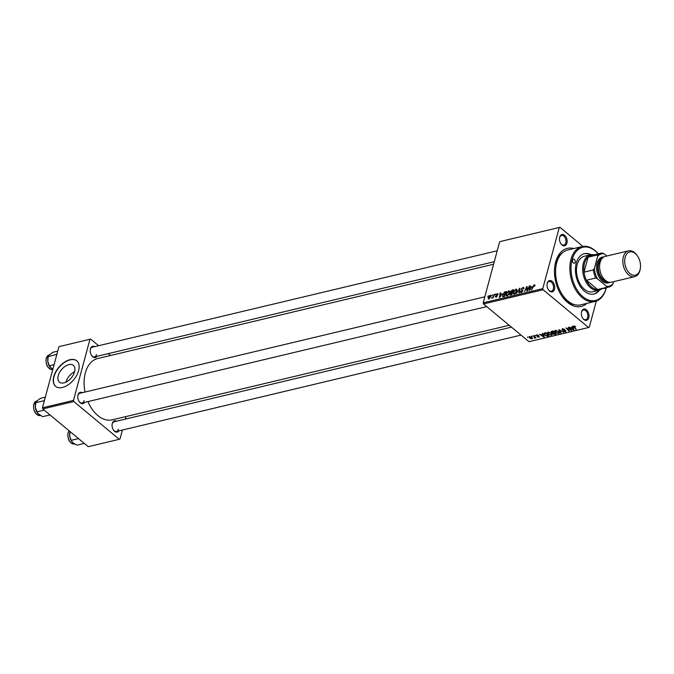 <?xml version="1.0" encoding="UTF-8"?>
<svg xmlns="http://www.w3.org/2000/svg" width="674" height="674" viewBox="0 0 674 674"><rect width="100%" height="100%" fill="white"/><g stroke="black" fill="none" stroke-linecap="round" stroke-linejoin="round"><path stroke-width="1.01" d="M65.926 382.175A10.91 6.395 129.7 0 1 74.595 371.736M68.866 364.626A10.91 6.395 -50.3 0 0 59.48 372.621A10.91 6.395 -50.3 0 0 59.438 382.141A10.91 6.395 -50.3 0 0 63.946 382.883A10.91 6.395 -50.3 0 0 73.331 374.887A10.91 6.395 -50.3 0 0 73.373 365.359A10.91 6.395 -50.3 0 0 68.866 364.626M69.944 359.705A16.58 9.722 -50.3 0 0 55.681 371.863A16.58 9.722 -50.3 0 0 55.605 386.337A16.58 9.722 -50.3 0 0 62.455 387.457A16.58 9.722 -50.3 0 0 76.718 375.3A16.58 9.722 -50.3 0 0 76.794 360.826A16.58 9.722 -50.3 0 0 69.944 359.705M76.895 360.919A16.58 9.722 -50.3 0 0 70.147 359.882A16.58 9.722 -50.3 0 0 55.942 371.938A16.58 9.722 -50.3 0 0 55.715 386.421M547.28 283.198A5.805 3.707 -103.4 0 1 552.2 281.344A5.805 3.707 -103.4 0 1 554.508 289.205A5.805 3.707 -103.4 0 1 548.653 290.064A5.805 3.707 -103.4 0 1 547.153 283.762A5.805 3.707 -103.4 0 1 547.28 283.198M548.501 289.854A4.971 3.176 76.6 0 0 551.425 291.185A4.971 3.176 76.6 0 0 553.371 288.927A4.971 3.176 76.6 0 0 552.587 283.653A4.971 3.176 76.6 0 0 549.116 281.513A4.971 3.176 76.6 0 0 547.17 283.779A4.971 3.176 76.6 0 0 547.111 284.024M559.706 237.138A5.805 3.707 -103.4 0 1 564.635 235.285A5.805 3.707 -103.4 0 1 566.935 243.146A5.805 3.707 -103.4 0 1 561.088 244.005A5.805 3.707 -103.4 0 1 559.58 237.695A5.805 3.707 -103.4 0 1 559.706 237.138M560.928 243.794A4.971 3.176 76.6 0 0 563.852 245.125A4.971 3.176 76.6 0 0 565.798 242.859A4.971 3.176 76.6 0 0 565.023 237.585A4.971 3.176 76.6 0 0 561.552 235.445A4.971 3.176 76.6 0 0 559.597 237.711A4.971 3.176 76.6 0 0 559.538 237.956M581.578 311.691A5.805 3.707 -103.4 0 1 586.498 309.838A5.805 3.707 -103.4 0 1 588.806 317.698A5.805 3.707 -103.4 0 1 582.951 318.558A5.805 3.707 -103.4 0 1 581.451 312.247A5.805 3.707 -103.4 0 1 581.578 311.691M582.799 318.347A4.971 3.176 76.6 0 0 585.723 319.678A4.971 3.176 76.6 0 0 587.669 317.412A4.971 3.176 76.6 0 0 586.894 312.138A4.971 3.176 76.6 0 0 583.414 309.998A4.971 3.176 76.6 0 0 581.468 312.264A4.971 3.176 76.6 0 0 581.409 312.509M511.44 327.143L114.125 421.781A4.971 3.176 76.6 0 0 112.179 424.039A5.805 3.707 -103.4 0 1 112.28 423.466A5.805 3.707 -103.4 0 1 116.602 421.191M84.612 402.378A5.805 3.707 -103.4 0 1 79.364 401.847A5.805 3.707 -103.4 0 1 77.864 395.537A5.805 3.707 -103.4 0 1 77.982 394.972A5.805 3.707 -103.4 0 1 82.304 392.698M484.8 296.83L79.827 393.287A4.971 3.176 76.6 0 0 77.881 395.554A4.971 3.176 76.6 0 0 77.822 395.798M97.039 356.31A5.805 3.707 -103.4 0 1 91.79 355.779A5.805 3.707 -103.4 0 1 90.291 349.469A5.805 3.707 -103.4 0 1 90.409 348.913A5.805 3.707 -103.4 0 1 94.731 346.638M497.227 250.77L92.254 347.228A4.971 3.176 76.6 0 0 90.308 349.486A4.971 3.176 76.6 0 0 90.249 349.73M586.877 303.384A29.841 19.049 -103.4 0 1 562.756 297.301A29.841 19.049 -103.4 0 1 555.022 264.848A29.841 19.049 -103.4 0 1 555.662 261.967A29.841 19.049 -103.4 0 1 573.818 248.546M562.386 252.851A27.356 17.465 76.6 0 0 555.351 263.702A27.356 17.465 76.6 0 0 554.904 265.615M493.595 264.242L97.663 358.551A31.501 20.11 76.6 0 0 85.337 372.891A31.501 20.11 76.6 0 0 85.008 392.057M87.94 401.586A31.501 20.11 76.6 0 0 112.263 419.835L509.207 325.289M500.361 241.511L559.951 227.315L500.361 241.511M582.943 246.414L559.951 227.315M509.771 291.699L508.727 290.839L509.654 292.583L508.482 294.875L506.991 295.911L506.073 294.108L508.727 290.839L509.477 290.957M506.991 295.911L506.241 295.793M501.886 293.763L499.383 297.664L500.1 292.954L500.555 292.845L500.344 294.134L502.155 293.99M535.046 285.279L534.389 284.723L534.827 286.037L534.364 286.206L534.204 285.304L531.457 290.031L532.957 286.34L534.389 284.723L534.988 285.582M534.827 286.037L534.204 285.304M523.925 288.287L522.931 287.453L523.833 288.784L522.746 288.034L521.642 289.053L522.83 290.941L521.263 292.516L520.37 291.412L520.867 291.143L521.432 291.943L522.367 291.075L521.179 289.205L522.931 287.453L523.749 287.537M523.875 288.615L522.746 288.034M521.651 289.449L522.856 290.359M521.263 292.516L520.539 292.432M520.834 291.261L521.836 292.28M516.174 293.67L519.966 288.219L519.317 292.92L518.862 293.03L519.418 289.003L516.174 293.67M516.992 289.98L515.955 289.121L516.882 290.865L515.703 293.156L514.22 294.193L513.302 292.39L515.955 289.121L516.697 289.239M514.22 294.193L513.462 294.075M487.732 296.552L488.481 295.718L487.732 296.552M542.772 288.632L543.101 289.753L588.562 327.513L528.972 341.701L483.511 303.949L483.182 302.828L542.772 288.632L559.243 227.585M483.182 302.828L499.653 241.781M510.083 295.043L510.42 291.909L512.08 290.098L513.815 289.685L511.768 294.715L509.881 294.951M510.993 293.005L510.42 291.909L511.524 292.828L510.909 292.305M531.626 286.686L529.124 290.587L529.84 285.869L530.295 285.759L530.084 287.048L531.896 286.905M527.675 289.163L529.393 285.978L527.338 291.008L526.866 291.126L526.731 287.301L524.557 291.673L526.605 286.644L527.076 286.526L527.22 290.342L527.986 289.424M498.044 294.252L497.235 293.578L497.976 294.58L497.1 294.024L496.359 294.707L497.201 296.063L495.988 297.293L495.247 296.467L496.123 296.846L496.73 296.248L495.896 294.85L497.892 293.645M497.505 294.749L497.1 294.024M496.367 294.993L497.201 296.063M495.988 297.293L495.247 296.467L496.174 297.242M495.719 296.299L496.435 297.108M497.134 296.282L496.098 295.557M502.93 296.762L502.492 295.069L504.582 291.994L506.595 291.404L504.548 296.434L502.602 296.636M490.967 295.903L490.183 295.254L490.883 296.408L488.844 298.995L488.187 297.773L490.183 295.254L490.756 295.338M488.844 298.995L488.296 298.919M491.91 295.549L492.652 294.723L491.91 295.549M493.334 295.886L494.404 294.311L492.913 297.967L492.458 298.077L492.77 297.318L491.548 298.237L493.654 296.156M494.96 294.824L495.702 293.999L494.96 294.824M552.183 334.54L551.433 335.298L548.324 334.321L547.406 332.686L548.122 332.122L551.172 333.066L552.158 334.742M542.68 334.523L542.233 333.579L542.722 333.462L544.314 336.941L543.766 337.076L539.554 334.211L541.138 334.894L542.68 334.523L542.873 333.807M573.776 326.014L575.756 326.747L574.172 326.368L574.256 327.075L576.295 329.325L573.726 327.109L573.776 326.014L573.338 326.326M574.282 325.972L574.256 327.075M562.015 329.948L562.318 328.743L564.888 329.443L562.706 329.097L562.436 329.813L565.958 330.816L565.705 331.903L563.312 331.263L565.301 331.549L565.537 330.942L562.015 329.948L562.318 328.743L562.015 329.948M562.824 328.668L562.436 329.813M565.958 330.816L565.705 331.903L565.991 330.841M565.301 331.549L565.629 330.589M560.557 333.074L558.839 329.62L563.691 332.333L559.572 329.999L561.046 332.964L560.557 333.074L560.751 332.358M559.403 332.821L558.662 333.579L555.544 332.602L554.626 330.968L555.342 330.403L558.401 331.347L559.378 333.023M527.894 337.548L527.481 337.093L527.894 337.548L528.02 337.076M543.101 289.753L483.511 303.949M551.408 332.594L551.526 331.364L553.27 330.951L556.151 334.127L554.373 334.481L552.958 333.95L552.68 333.074L551.408 332.594L551.753 331.313M550.987 331.76L551.526 331.364M555.486 333.394L555.359 333.866L554.458 332.872L553.143 333.344L553.312 332.695L552.958 333.95L552.747 332.796M572.42 327.438L571.973 326.494L572.462 326.376L574.054 329.864L573.507 329.99L569.294 327.134L570.878 327.808L572.42 327.438L572.614 326.721M570.128 329.291L568.384 327.345L568.848 327.235L571.721 330.42L566.927 328.28L569.395 330.976L568.932 331.077L566.059 327.901L570.844 330.033L570.263 328.802M536.622 334.86L538.644 335.382L536.934 335.138L536.74 335.618L539.284 336.343L539.082 337.185L537.262 336.773L538.888 336.495L536.319 335.745L536.555 334.877M537.026 334.81L536.74 335.618M539.284 336.343L539.082 337.185L539.31 336.36M538.779 336.907L538.981 336.149M544.145 333.217L546.05 332.67L548.931 335.846L547.246 336.2L544.853 335.239L543.893 333.554M529.789 338.23L529.579 336.545L531.702 337.152L531.946 338.887L529.789 338.23L529.907 337.792M529.048 336.958L529.579 336.545M532.494 338.483L531.946 338.887L532.258 337.725M532.064 336.553L531.66 336.099L532.064 336.553L532.19 336.082M534.516 338.171L533.395 335.677L535.948 337.885L535.063 337.514L534.516 338.171L535.004 336.84M535.19 337.042L535.089 337.573M535.114 335.821L534.701 335.374L535.114 335.821L535.24 335.357M588.562 327.513L589.261 327.244L596.33 301.051M562.301 296.67A27.356 17.465 76.6 0 0 574.737 304.699M59.624 346.487L90.661 339.098L59.624 346.487M110.418 355.51L108.185 353.656M98.623 345.711L90.661 339.098M42.774 408.924L88.235 446.685L119.273 439.288L73.811 401.536L42.774 408.924L42.445 407.804L58.916 346.756M42.445 407.804L73.483 400.407L89.954 339.359M119.273 439.288L119.972 439.027L122.398 430.037M125.347 419.102L126.038 416.557M118.91 430.863A5.805 3.707 -103.4 0 1 113.662 430.332A5.805 3.707 -103.4 0 1 112.162 424.022A4.971 3.176 76.6 0 0 112.12 424.283M73.483 400.407L73.811 401.536M113.51 430.122A4.971 3.176 76.6 0 0 116.433 431.453A4.971 3.176 76.6 0 0 118.38 429.195M91.639 355.569A4.971 3.176 76.6 0 0 94.562 356.9A4.971 3.176 76.6 0 0 96.508 354.642M79.212 401.628A4.971 3.176 76.6 0 0 82.135 402.968A4.971 3.176 76.6 0 0 84.082 400.701M554.584 332.4L554.458 332.872M553.143 333.344L555.359 333.866M554.121 332.501L553.152 331.431L551.88 331.751L551.863 332.493L553.169 332.729L554.247 332.029M553.278 330.959L553.152 331.431M552.014 331.246L551.863 332.493M559.075 332.029L558.662 333.579M555.662 332.172L555.544 332.602M558.973 331.911L558.771 332.67L557.929 331.44L555.73 330.766L555.241 331.161L555.452 330.378M558.249 333.226L558.771 332.67L558.249 333.226L556.042 332.526L555.848 330.344M575.461 326.46L575.352 326.89M575.967 328.963L575.84 329.434M574.037 325.972L573.726 327.109M573.734 329.156L573.507 329.99M573.069 328.887L572.597 327.85L571.367 328.145L573.448 329.586L573.271 328.145M572.799 327.109L572.597 327.85M573.625 328.92L573.448 329.586M571.493 327.657L571.367 328.145M571.375 330.041L571.24 330.53M569.067 330.605L568.932 331.077M570.971 329.586L570.844 330.033M543.994 336.233L543.766 337.076M543.328 335.964L542.856 334.936L541.626 335.231L543.707 336.671L543.53 335.231M543.059 334.194L542.856 334.936M543.884 336.006L543.707 336.671M541.753 334.742L541.626 335.231M547.355 335.77L547.246 336.2M544.963 334.81L544.853 335.239M548.13 335.585L545.923 333.15L544.499 333.79L545.325 335.147L546.85 335.829L548.265 335.113M546.05 332.678L545.923 333.15M545.477 332.804L545.342 333.285M551.854 333.756L551.433 335.298M548.442 333.891L548.324 334.321M551.526 334.54L551.77 333.647L551.543 334.397L550.709 333.158L548.51 332.484L548.021 332.889L548.232 332.105M551.029 334.944L551.543 334.397L551.029 334.944L548.813 334.245L548.619 332.071M529.983 336.495L530.244 338.121L531.634 338.609L532.157 337.598M531.634 338.609L531.289 337.295L529.612 337.067L529.756 336.511M535.619 337.522L535.493 337.994M512.577 290.511L512.08 290.098M510.808 294.942L509.78 294.091M511.558 294.235L512.189 292.668L510.235 293.957L511.861 294.496M511.28 294.833L510.235 293.957M512.434 292.078L513.125 290.384L511.819 290.713L510.867 291.817L512.737 292.339M511.97 292.727L510.867 291.817M515.45 292.861L516.436 290.949L515.77 289.694L513.74 292.339L514.388 293.62L515.745 293.106M514.793 293.957L513.866 293.544L514.532 294.091M516.975 290.351L515.77 289.694M519.89 288.775L519.384 288.362M520.909 291.85L520.37 291.412M522.788 291.075L522.316 290.679M522.881 290.62L521.179 289.205M530.581 287.461L530.084 287.048M530.236 288.893L531.222 287.309L529.991 287.604L529.612 289.972L530.505 289.121M527.11 287.065L526.605 286.644M497.244 295.718L496.57 295.153M497.227 295.962L495.896 294.85M500.841 294.546L500.344 294.134M500.496 295.979L501.49 294.395L500.251 294.69L499.872 297.057L500.765 296.206M505.803 292.128L505.306 291.716M504.329 295.962L505.896 292.103L502.93 294.993L503.124 296.172L504.641 296.215M503.697 296.644L502.989 296.105L503.655 296.653M508.23 294.589L509.207 292.668L508.541 291.412L506.511 294.058L507.16 295.347L508.516 294.824M507.564 295.675L506.646 295.263L507.303 295.81M509.755 292.078L508.541 291.412M489.156 298.885L488.701 298.506L490.419 296.568L490.065 295.701L488.642 297.664L489.299 298.809M490.748 296.838L490.065 295.701M575.208 262.279A2.073 1.323 76.6 0 0 574.88 260.088A2.073 1.323 76.6 0 0 573.439 259.195A2.073 1.323 76.6 0 0 572.622 260.139A2.073 1.323 76.6 0 0 572.951 262.329A2.073 1.323 76.6 0 0 574.4 263.222A2.073 1.323 76.6 0 0 575.208 262.279M591.073 254.688A20.726 13.227 76.6 0 0 584.35 253.702A20.726 13.227 76.6 0 0 576.245 263.138A20.726 13.227 76.6 0 0 579.488 285.11A20.726 13.227 76.6 0 0 593.954 294.024A20.726 13.227 76.6 0 0 599.515 290.123M590.424 254.814A20.726 13.227 76.6 0 0 584.046 253.786M598.226 253.812A27.356 17.465 76.6 0 0 572.108 259.709A27.356 17.465 76.6 0 0 582.976 296.762A27.356 17.465 76.6 0 0 606.204 288.025A27.356 17.465 76.6 0 0 606.288 287.68M606.33 287.672A28.182 17.987 -103.4 0 1 606.095 288.598A28.182 17.987 -103.4 0 1 595.066 301.43A28.182 17.987 -103.4 0 1 575.385 289.306A28.182 17.987 -103.4 0 1 570.971 259.423A28.182 17.987 -103.4 0 1 581.999 246.6A28.182 17.987 -103.4 0 1 598.268 253.803M581.999 246.6L567.727 249.995A28.182 17.987 76.6 0 0 556.69 262.826A28.182 17.987 76.6 0 0 561.113 292.701A28.182 17.987 76.6 0 0 580.786 304.833L595.066 301.43M602.152 288.666A18.24 11.643 -103.4 0 1 598.967 290.275L592.758 291.758A18.24 11.643 -103.4 0 1 580.028 283.906A18.24 11.643 -103.4 0 1 577.171 264.579A18.24 11.643 -103.4 0 1 584.307 256.272L590.517 254.797A18.24 11.643 -103.4 0 1 594.08 254.797M603.912 288.245A2.073 1.323 76.6 0 0 604.873 288.539A2.073 1.323 76.6 0 0 605.597 287.849M593.642 294.091A20.726 13.227 76.6 0 0 598.874 290.3M84.301 443.416L76.946 445.169L73.104 442.978L71.141 440.349L69.666 435.985L69.978 431.52M78.496 438.597L71.141 440.349M69.759 432.649A8.071 5.148 76.6 0 0 69.725 432.826A8.071 5.148 76.6 0 0 69.666 435.985A8.071 5.148 76.6 0 0 71.823 441.605A8.071 5.148 76.6 0 0 71.882 441.689M44.45 400.373L43.818 400.769L44.164 401.434M50.002 414.931L42.647 416.675L37.634 413.263L35.368 407.5L35.756 402.69L37.188 400.744L40.482 398.351L45.301 397.205M43.818 400.769L35.756 402.69M44.198 410.104L36.843 411.856M35.461 404.156A8.071 5.148 76.6 0 0 35.427 404.341A8.071 5.148 76.6 0 0 35.368 407.5A8.071 5.148 76.6 0 0 37.517 413.111A8.071 5.148 76.6 0 0 37.584 413.196M56.877 354.305L48.191 356.63L49.615 354.684L52.909 352.291L57.737 351.137M56.254 354.709L56.591 355.367M54.089 364.642L49.269 365.797L47.795 361.433L48.191 356.63M52.783 369.487L49.269 365.797M47.896 358.096A8.071 5.148 76.6 0 0 47.862 358.273A8.071 5.148 76.6 0 0 47.795 361.433A8.071 5.148 76.6 0 0 49.952 367.052A8.071 5.148 76.6 0 0 50.011 367.136M598.967 290.275A18.24 11.643 -103.4 0 1 590.626 287.798A18.24 11.643 -103.4 0 1 582.656 268.943A18.24 11.643 -103.4 0 1 590.517 254.797M600.644 253.239A17.406 11.113 -103.4 0 1 602.455 253.045L604.157 253.795A16.58 10.582 76.6 0 0 597.627 256.255L597.4 254.941A17.406 11.113 -103.4 0 1 600.644 253.239L591.325 255.454A17.406 11.113 76.6 0 0 588.09 257.165A17.406 11.113 76.6 0 0 584.038 272.17A17.406 11.113 76.6 0 0 586.405 280.232A17.406 11.113 76.6 0 0 591.435 286.956A17.406 11.113 76.6 0 0 597.577 289.517A17.406 11.113 76.6 0 0 599.397 289.323L608.706 287.107A17.406 11.113 -103.4 0 1 606.895 287.301L606.432 286.248A16.58 10.582 76.6 0 0 612.961 283.796L613.525 281.698M597.627 256.255L594.367 268.345A16.58 10.582 76.6 0 0 597.425 278.766L595.715 278.017L586.405 280.232L597.577 289.517L606.895 287.301M597.4 254.941L588.09 257.165L584.038 272.17L593.347 269.954L594.367 268.345M606.836 256.019L604.157 253.795M597.425 278.766L606.432 286.248M612.961 283.796L611.95 285.397A17.406 11.113 -103.4 0 1 608.706 287.107M595.715 278.017A17.406 11.113 -103.4 0 1 593.347 269.954M625.169 257.342A11.938 7.616 76.6 0 0 629.912 273.509A11.938 7.616 76.6 0 0 640.047 269.693A11.938 7.616 76.6 0 0 640.3 268.538A11.938 7.616 76.6 0 0 637.208 255.564A11.938 7.616 76.6 0 0 625.169 257.342M640.3 268.538L640.165 269.339A13.261 8.467 -103.4 0 1 639.879 270.619A13.261 8.467 -103.4 0 1 634.689 276.652A13.261 8.467 -103.4 0 1 625.43 270.948A13.261 8.467 -103.4 0 1 623.349 256.887A13.261 8.467 -103.4 0 1 628.539 250.854A13.261 8.467 -103.4 0 1 636.728 254.915L637.208 255.564M602.623 257.898A12.435 7.936 76.6 0 0 598.167 263.441A12.435 7.936 76.6 0 0 599.961 276.34A12.435 7.936 76.6 0 0 608.378 282.052M609.86 282.322A13.261 8.467 -103.4 0 1 599.725 278.219A13.261 8.467 -103.4 0 1 597.029 263.155A13.261 8.467 -103.4 0 1 603.828 256.979M606.541 281.201A11.61 7.406 -103.4 0 1 598.681 263.871A11.61 7.406 -103.4 0 1 601.368 259.473M634.689 276.652L611.47 282.187A13.261 8.467 -103.4 0 1 602.211 276.475A13.261 8.467 -103.4 0 1 600.13 262.422A13.261 8.467 -103.4 0 1 605.328 256.381L628.539 250.854M555.165 333.908L555.039 334.388M553.851 332.568L553.725 333.049M552.436 331.145L552.301 331.633M547.979 335.618L547.844 336.107M534.347 336.124L534.221 336.612M527.236 289.828L526.765 289.432M527.203 288.598L526.706 288.194M497.235 295.659L496.713 295.22M504.169 296.526L503.672 296.113M69.136 430.821A7.465 4.76 76.6 0 0 68.167 432.868A7.465 4.76 76.6 0 0 69.338 440.779A7.465 4.76 76.6 0 0 74.544 443.989C69.633 443.416 67.451 439.751 67.998 432.994L69.085 430.779M33.869 404.375A7.465 4.76 76.6 0 0 35.04 412.286A7.465 4.76 76.6 0 0 40.246 415.496C35.334 414.923 33.152 411.266 33.7 404.51L36.792 400.979A7.465 4.76 76.6 0 0 33.869 404.375M52.673 369.436C47.761 368.863 45.579 365.198 46.127 358.442L49.219 354.92A7.465 4.76 76.6 0 0 46.295 358.315A7.465 4.76 76.6 0 0 47.466 366.226A7.465 4.76 76.6 0 0 52.673 369.436L52.69 369.436M551.602 332.004L551.795 331.296M558.746 332.821L558.99 331.928M562.234 329.409L562.419 328.718M565.713 331.279L565.857 330.732M573.936 326.545L574.096 325.972M536.605 335.349L536.748 334.835M539.006 336.747L539.149 336.233M544.499 333.79L544.718 332.99M510.285 294.428L510.884 294.926M523.344 288.093L523.883 288.548M521.743 289.559L522.881 290.502M520.935 291.884L521.575 292.415M534.465 285.338L534.945 285.734M497.454 294.066L497.993 294.513M496.443 295.069L497.244 295.743M495.786 296.813L496.258 297.2M496.696 295.869L497.142 296.248M490.36 295.743L490.925 296.215M521.01 335.096L116.433 431.453M82.135 402.968L486.704 306.603M494.278 261.697L94.562 356.9"/></g></svg>
